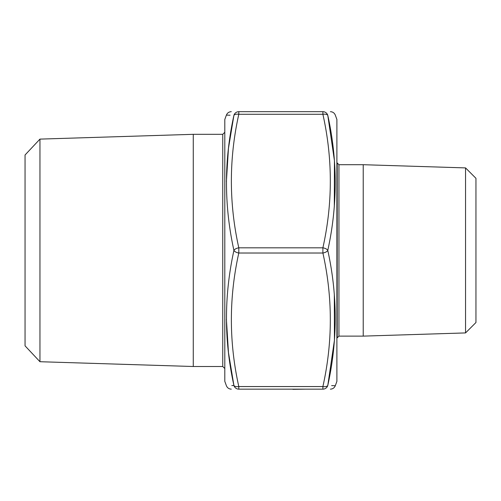 <?xml version="1.0" encoding="UTF-8"?>
<svg xmlns="http://www.w3.org/2000/svg" width="501" height="501" viewBox="0 0 501 501"><rect width="100%" height="100%" fill="white"/><g stroke="black" fill="none" stroke-linecap="round" stroke-linejoin="round"><path stroke-width="0.75" d="M322.894 389.152A5.204 5.116 90 0 0 327.786 385.488C337.687 385.795 337.687 385.795 327.786 385.488A5.204 2.561 11.9 0 1 322.894 386.553L322.894 389.152C332.796 389.152 332.796 389.152 322.894 389.152L238.802 389.152C228.901 389.152 228.901 389.152 238.802 389.152L238.802 386.553L322.894 386.553C332.796 342.039 332.796 297.525 322.894 253.018A5.204 2.561 -11.9 0 0 327.786 250.412C337.687 295.527 337.687 340.555 327.786 385.488L334.436 340.242L334.324 294.438M336.897 119.482L336.897 381.342L336.897 119.482L335.301 115.098C334.386 112.944 332.752 111.804 330.409 111.673M338.945 336.121L337.211 337.856L337.211 162.969L338.945 164.704L338.945 336.121L363.225 336.121L363.225 164.704L338.945 164.704M224.799 381.342L224.799 119.482L224.799 381.342L226.396 385.726C227.316 387.88 228.944 389.026 231.287 389.152M226.402 319.344L228.469 352.598L233.917 385.488C224.01 340.686 224.01 295.659 233.917 250.412C224.01 205.297 224.01 160.276 233.917 115.336C224.01 115.03 224.01 115.03 233.917 115.336A5.204 2.561 11.9 0 1 238.802 114.278L238.802 111.673C228.901 111.673 228.901 111.673 238.802 111.673L322.894 111.673C332.796 111.673 332.796 111.673 322.894 111.673L322.894 114.278A5.204 2.561 -11.9 0 1 327.786 115.336C337.687 115.03 337.687 115.03 327.786 115.336C337.687 160.145 337.687 205.166 327.786 250.412A5.204 2.561 11.9 0 0 322.894 247.813C332.796 203.3 332.796 158.786 322.894 114.278L238.802 114.278C228.901 158.786 228.901 203.3 238.802 247.813L322.894 247.813L322.894 253.018L238.802 253.018C228.901 297.525 228.901 342.039 238.802 386.553A5.204 2.561 -11.9 0 1 233.917 385.488L231.825 385.551M222.751 134.324L222.751 366.507L193.273 366.507L193.273 134.324L222.751 134.324L224.486 132.59M39.955 361.716L25.05 345.847L25.05 154.984L39.955 139.115L39.955 361.716L193.273 366.507M465.548 332.921L465.548 167.904L475.95 178.306L475.95 322.525L465.548 332.921L363.225 336.121M224.799 119.482L226.396 115.098L230.072 115.224M238.802 111.673A5.204 5.116 -90 0 0 233.917 115.336L228.469 148.246L226.402 181.487M233.917 385.488C224.01 385.795 224.01 385.795 233.917 385.488A5.204 5.116 -90 0 0 238.802 389.152M334.324 206.393L334.436 160.627L327.786 115.336A5.204 5.116 90 0 0 322.894 111.673M336.897 381.342L335.301 385.726L331.624 385.601M233.917 250.412A5.204 2.561 11.9 0 0 238.802 253.018L238.802 247.813A5.204 2.561 -11.9 0 0 233.917 250.412M267.133 389.152L254.527 389.152M292.565 389.152L292.878 389.152M292.878 389.327L305.328 389.152M39.955 139.115L193.273 134.324M465.548 167.904L363.225 164.704M222.751 366.507L224.486 368.241M335.301 385.726C334.386 387.88 332.752 389.026 330.409 389.152M226.396 115.098C227.316 112.944 228.944 111.804 231.287 111.673"/></g></svg>
